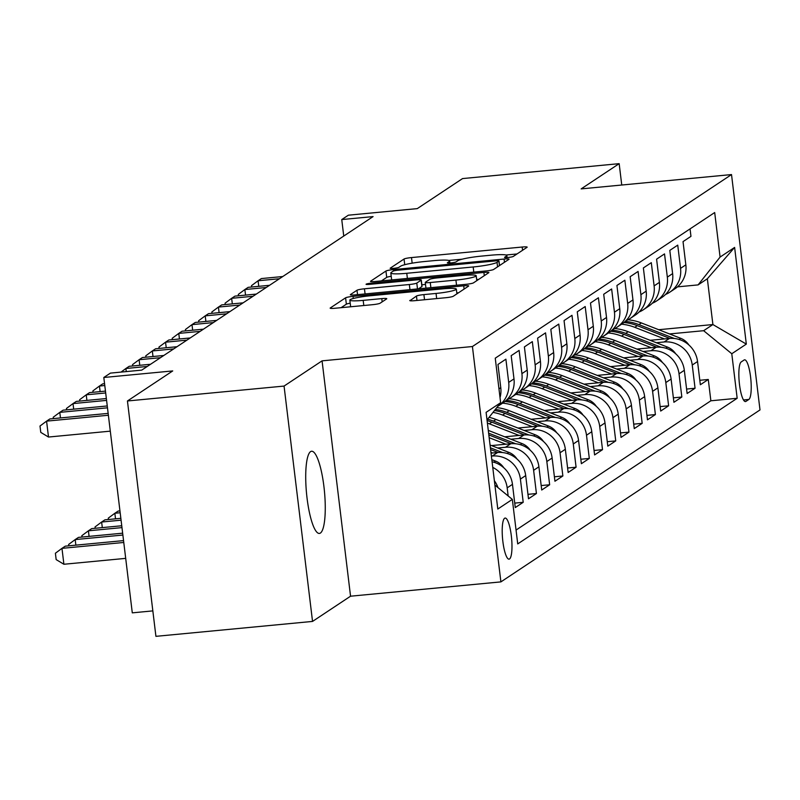 <?xml version="1.0" encoding="UTF-8"?>
<svg xmlns="http://www.w3.org/2000/svg" width="800" height="800" viewBox="0 0 800 800"><rect width="100%" height="100%" fill="white"/><g stroke="black" fill="none" stroke-linecap="round" stroke-linejoin="round"><path stroke-width="1.2" d="M508.03 257.47A4.43 0.5 -6.9 0 0 513.24 256.46L527.03 247.31A6.33 0.72 -6.9 0 0 527.16 247.13A6.33 0.72 -6.9 0 0 522.18 247.03L411.49 257.57A6.33 0.72 -6.9 0 0 404.04 259.02L390.25 268.17A4.43 0.5 -6.9 0 0 390.16 268.29A4.43 0.5 -6.9 0 0 393.65 268.36A4.43 0.5 -6.9 0 0 398.86 267.35L400.65 266.17A20.26 2.29 -6.9 0 1 424.48 261.54L433.7 260.66A20.26 2.29 -6.9 0 1 449.66 260.98A20.26 2.29 -6.9 0 1 449.23 261.54L447.44 262.72A4.43 0.5 -6.9 0 0 447.35 262.85A4.43 0.5 -6.9 0 0 450.84 262.92A4.43 0.5 -6.9 0 0 456.05 261.9L457.84 260.72A20.26 2.29 -6.9 0 1 481.67 256.09L490.89 255.21A20.26 2.29 -6.9 0 1 506.85 255.54A20.26 2.29 -6.9 0 1 506.42 256.1L504.63 257.28A4.43 0.5 -6.9 0 0 504.54 257.4A4.43 0.5 -6.9 0 0 508.03 257.47M320.41 533.05A41.27 9.02 84.6 0 0 324.22 489.1A41.27 9.02 84.6 0 0 311.58 451.25A41.27 9.02 84.6 0 0 310.56 451.63A41.27 9.02 84.6 0 0 306.76 495.58A41.27 9.02 84.6 0 0 319.4 533.43A41.27 9.02 84.6 0 0 320.41 533.05M509.55 558.96A20.64 4.51 84.6 0 0 511.46 536.99A20.64 4.51 84.6 0 0 505.13 518.07A20.64 4.51 84.6 0 0 504.63 518.25A20.64 4.51 84.6 0 0 502.72 540.23A20.64 4.51 84.6 0 0 509.05 559.15A20.64 4.51 84.6 0 0 509.55 558.96M409.91 300.39A6.33 0.72 -6.9 0 0 409.77 300.57A6.33 0.72 -6.9 0 0 414.76 300.67L445.81 297.71A6.33 0.72 -6.9 0 0 453.26 296.27L468.57 286.11A6.33 0.72 -6.9 0 0 468.71 285.93A6.33 0.72 -6.9 0 0 463.72 285.83L353.03 296.37A6.33 0.72 -6.9 0 0 345.59 297.81L330.28 307.98A6.33 0.72 -6.9 0 0 330.14 308.15A6.33 0.72 -6.9 0 0 335.13 308.25L372.64 304.68A6.33 0.72 -6.9 0 0 380.08 303.23L386.64 298.89A6.33 0.72 -6.9 0 0 386.77 298.71A6.33 0.72 -6.9 0 0 381.79 298.61L363.18 300.38A16.93 1.92 -6.9 0 1 349.84 300.11A16.93 1.92 -6.9 0 1 370.13 295.77L442.99 288.84A16.93 1.92 -6.9 0 1 456.33 289.1A16.93 1.92 -6.9 0 1 436.05 293.44L423.91 294.6A6.33 0.72 -6.9 0 0 416.46 296.05L409.95 300.71M621.75 185.02L619.17 163.66L462.55 178.58L417.27 208.62L348.36 215.19L341.75 219.57L373.08 216.59L141.74 370.12L110.42 373.11L103.81 377.49L132.29 612.85L152.84 610.89M284.06 386.07L312.54 621.42L350.55 596.2L322.07 360.85L284.06 386.07L127.44 400.98L172.72 370.93L103.81 377.49M322.07 360.85L472.42 346.53L731.52 174.57L760 409.93L500.9 581.89L472.42 346.53M619.17 163.66L581.16 188.89L731.52 174.57M486.17 270.93A6.33 0.72 -6.9 0 0 493.61 269.48L508.93 259.32A6.33 0.72 -6.9 0 0 509.06 259.15A6.33 0.72 -6.9 0 0 504.07 259.05L393.39 269.59A6.33 0.72 -6.9 0 0 385.94 271.03L370.63 281.19A6.33 0.72 -6.9 0 0 370.49 281.37A6.33 0.72 -6.9 0 0 375.48 281.47L486.17 270.93M488.75 272.71L473.44 282.88A6.33 0.72 -6.9 0 1 465.99 284.32L355.3 294.86A6.33 0.72 -6.9 0 1 350.32 294.76A6.33 0.72 -6.9 0 1 350.45 294.59L357 290.24A6.33 0.72 -6.9 0 1 364.45 288.79L409.34 284.52A6.33 0.72 -6.9 0 0 416.79 283.07L421.14 280.18A6.33 0.72 -6.9 0 0 421.27 280.01A6.33 0.72 -6.9 0 0 416.28 279.91L369.55 284.36A4.43 0.5 -6.9 0 1 366.06 284.29A4.43 0.5 -6.9 0 1 371.37 283.15L483.9 272.44A6.33 0.72 -6.9 0 1 488.88 272.54A6.33 0.72 -6.9 0 1 488.75 272.71M312.54 621.42L155.92 636.34L127.44 400.98M492.76 467.39A25.8 25 56.4 0 1 507.18 487.86L512.47 484.35L515.28 507.57L523.21 502.3L514.74 503.11M491.39 456.11L492.26 456.03A25.8 25 56.4 0 1 520.4 479.09L525.69 475.58L528.5 498.79L536.43 493.53L527.96 494.34M497.68 448L505.48 447.25A25.8 25 56.4 0 1 533.62 470.31L538.91 466.8L541.72 490.02L549.65 484.76L541.18 485.56M510.9 439.22L518.7 438.48A25.8 25 56.4 0 1 546.84 461.54L552.13 458.03L554.94 481.25L562.87 475.98L554.4 476.79M524.12 430.45L531.92 429.71A25.8 25 56.4 0 1 560.06 452.77L565.34 449.26L568.15 472.47L576.09 467.21L567.61 468.02M537.34 421.68L545.14 420.93A25.8 25 56.4 0 1 573.28 443.99L578.56 440.48L581.37 463.7L589.31 458.44L580.83 459.24M550.56 412.9L558.36 412.16A25.8 25 56.4 0 1 586.5 435.22L591.78 431.71L594.59 454.93L602.52 449.66L594.05 450.47M563.78 404.13L571.58 403.39A25.8 25 56.4 0 1 599.71 426.45L605 422.94L607.81 446.15L615.74 440.89L607.27 441.7M577 395.36L584.8 394.61A25.8 25 56.4 0 1 612.93 417.67L618.22 414.16L621.03 437.38L628.96 432.12L620.49 432.92M590.22 386.58L598.02 385.84A25.8 25 56.4 0 1 626.15 408.9L631.44 405.39L634.25 428.61L642.18 423.34L633.71 424.15M603.44 377.81L611.23 377.07A25.8 25 56.4 0 1 639.37 400.13L644.66 396.62L647.47 419.83L655.4 414.57L646.93 415.38M616.65 369.04L624.45 368.29A25.8 25 56.4 0 1 652.59 391.35L657.88 387.84L660.69 411.06L668.62 405.8L660.15 406.6M629.87 360.26L637.67 359.52A25.8 25 56.4 0 1 665.81 382.58L671.1 379.07L673.91 402.29L681.84 397.02L673.37 397.83M643.09 351.49L650.89 350.75A25.8 25 56.4 0 1 679.03 373.81L684.32 370.3L687.13 393.51L695.06 388.25L692.25 365.03A25.8 25 -123.6 0 0 664.11 341.97L656.31 342.72M686.59 389.06L695.06 388.25M690.06 228.89L690.96 236.35L683.03 241.62L685.84 264.84A25.8 25 -123.6 0 1 675.04 288.71L669.75 292.22A25.8 25 -123.6 0 0 680.55 268.35L677.74 245.13L669.81 250.39L672.62 273.61A25.8 25 -123.6 0 1 661.82 297.49L656.53 301A25.8 25 56.4 0 1 652.31 303.24M656.53 301A25.8 25 56.4 0 0 667.33 277.12L664.52 253.9L656.59 259.17L659.4 282.38A25.8 25 -123.6 0 1 648.6 306.26L643.32 309.77A25.8 25 56.4 0 1 639.09 312.01M643.32 309.77A25.8 25 56.4 0 0 654.11 285.89L651.3 262.67L643.37 267.94L646.18 291.16A25.8 25 -123.6 0 1 635.38 315.03L630.1 318.54A25.8 25 56.4 0 1 625.87 320.78M630.1 318.54A25.8 25 56.4 0 0 640.89 294.67L638.08 271.45L630.15 276.71L632.96 299.93A25.8 25 -123.6 0 1 622.16 323.81L616.88 327.32A25.8 25 56.4 0 1 612.65 329.56M616.88 327.32A25.8 25 56.4 0 0 627.67 303.44L624.86 280.22L616.93 285.49L619.74 308.7A25.8 25 -123.6 0 1 608.95 332.58L603.66 336.09A25.8 25 56.4 0 1 599.43 338.33M603.66 336.09A25.8 25 56.4 0 0 614.45 312.21L611.64 288.99L603.71 294.26L606.52 317.48A25.8 25 -123.6 0 1 595.73 341.35L590.44 344.86A25.8 25 56.4 0 1 586.21 347.1M590.44 344.86A25.8 25 56.4 0 0 601.23 320.99L598.42 297.77L590.49 303.03L593.3 326.25A25.8 25 -123.6 0 1 582.51 350.13L577.22 353.64A25.8 25 56.4 0 1 572.99 355.88M577.22 353.64A25.8 25 56.4 0 0 588.01 329.76L585.2 306.54L577.27 311.81L580.08 335.02A25.8 25 -123.6 0 1 569.29 358.9L564 362.41A25.8 25 56.4 0 1 559.77 364.65M564 362.41A25.8 25 56.4 0 0 574.8 338.53L571.99 315.31L564.05 320.58L566.86 343.8A25.8 25 -123.6 0 1 556.07 367.67L550.78 371.18A25.8 25 56.4 0 1 546.55 373.42M550.78 371.18A25.8 25 56.4 0 0 561.58 347.31L558.77 324.09L550.83 329.35L553.64 352.57A25.8 25 -123.6 0 1 542.85 376.45L537.56 379.96A25.8 25 56.4 0 1 533.34 382.2M537.56 379.96A25.8 25 56.4 0 0 548.36 356.08L545.55 332.86L537.62 338.13L540.43 361.34A25.8 25 -123.6 0 1 529.63 385.22L524.34 388.73A25.8 25 56.4 0 1 520.12 390.97M524.34 388.73A25.8 25 56.4 0 0 535.14 364.85L532.33 341.63L524.4 346.9L527.21 370.12A25.8 25 -123.6 0 1 516.41 393.99L511.12 397.5A25.8 25 56.4 0 1 506.9 399.74M511.12 397.5A25.8 25 56.4 0 0 521.92 373.63L519.11 350.41L511.18 355.67L513.99 378.89A25.8 25 -123.6 0 1 503.19 402.77L497.9 406.28A25.8 25 56.4 0 1 497.73 406.39M497.9 406.28A25.8 25 56.4 0 0 508.7 382.4L505.89 359.18L497.96 364.45L500.77 387.66A25.8 25 -123.6 0 1 500.03 397.62M525.69 475.58A25.8 25 -123.6 0 0 497.55 452.52L491.04 453.14M538.91 466.8A25.8 25 -123.6 0 0 510.77 443.75L491.5 445.58M552.13 458.03A25.8 25 -123.6 0 0 523.99 434.97L504.72 436.81M565.34 449.26A25.8 25 -123.6 0 0 537.21 426.2L517.94 428.03M578.56 440.48A25.8 25 -123.6 0 0 550.43 417.43L531.16 419.26M591.78 431.71A25.8 25 -123.6 0 0 563.65 408.65L544.38 410.49M605 422.94A25.8 25 -123.6 0 0 576.86 399.88L557.6 401.71M618.22 414.16A25.8 25 -123.6 0 0 590.08 391.11L570.81 392.94M631.44 405.39A25.8 25 -123.6 0 0 603.3 382.33L584.03 384.17M644.66 396.62A25.8 25 -123.6 0 0 616.52 373.56L597.25 375.39M657.88 387.84A25.8 25 -123.6 0 0 629.74 364.79L610.47 366.62M671.1 379.07A25.8 25 -123.6 0 0 642.96 356.01L623.69 357.85M684.32 370.3A25.8 25 -123.6 0 0 656.18 347.24L636.91 349.07M744.1 360.01L741.2 361.94A19.99 4.37 84.6 0 0 739.35 383.22A19.99 4.37 84.6 0 0 745.48 401.56A19.99 4.37 84.6 0 0 745.97 401.37L748.88 399.44A19.99 4.37 84.6 0 0 750.72 378.16A19.99 4.37 84.6 0 0 744.6 359.82A19.99 4.37 84.6 0 0 744.1 360.01M494.9 485.1L512.34 499.39L517.73 543.92L737.17 398.28L731.78 353.75L703.64 330.7L669.53 333.94M512.34 499.39L497.8 509.04L486.1 412.36L500.64 402.7L495.25 358.18L714.69 212.54L720.08 257.07L734.62 247.42L746.32 344.1L731.78 353.75M516.05 530.07L710.86 400.79L708.28 379.48L700.35 384.74L697.54 361.52A25.8 25 -123.6 0 0 669.4 338.47L650.13 340.3M665.53 294.46A25.8 25 -123.6 0 0 669.75 292.22M679.03 373.81L681.84 397.02M665.81 382.58L668.62 405.8M652.59 391.35L655.4 414.57M639.37 400.13L642.18 423.34M626.15 408.9L628.96 432.12M612.93 417.67L615.74 440.89M599.71 426.45L602.52 449.66M586.5 435.22L589.31 458.44M573.28 443.99L576.09 467.21M560.06 452.77L562.87 475.98M546.84 461.54L549.65 484.76M533.62 470.31L536.43 493.53M520.4 479.09L523.21 502.3M507.18 487.86L508.16 495.97M703.64 330.7L712.9 324.55L707.35 278.76L698.1 284.9L720.08 257.07M658.71 329.71L712.9 324.55L746.32 344.1M677.49 286.86L698.1 284.9M350.55 596.2L500.9 581.89M341.75 219.57L343.75 236.06M699.81 380.28L708.28 379.48M710.86 400.79L737.17 398.28M512.47 484.35A25.8 25 -123.6 0 0 492.08 461.77M497.97 487.61A25.8 25 -123.6 0 0 494.38 480.76M500.64 402.7L487.02 419.95M707.35 278.76L734.62 247.42M517.01 253.96L506.01 255.01M462.2 259.18L448.82 260.45M391.21 276.31A6.33 0.72 -6.9 0 0 386.71 277.39L381.42 280.9M498.89 261.09A4.43 0.5 -6.9 0 0 498.98 260.97A4.43 0.5 -6.9 0 0 495.49 260.9L398.33 270.15A4.43 0.5 -6.9 0 0 393.12 271.16L391.24 272.41A20.26 2.29 -6.9 0 0 390.81 272.97A20.26 2.29 -6.9 0 0 406.77 273.29L473.18 266.97A20.26 2.29 -6.9 0 0 497.01 262.34L498.89 261.09L499.44 265.62M390.81 272.97L391.58 279.33A20.26 2.29 -6.9 0 0 392.41 279.86M418.43 288.85L421.9 286.55A6.33 0.72 -6.9 0 0 422.04 286.37A6.33 0.72 -6.9 0 0 421.87 286.23M421.85 284.78L425.51 284.43M476.67 279.56L478.73 279.36M455.92 280.08A16.93 1.92 -6.9 0 0 476.2 275.74A16.93 1.92 -6.9 0 0 462.86 275.47L437.19 277.92A6.33 0.72 -6.9 0 0 429.74 279.36L425.4 282.25A6.33 0.72 -6.9 0 0 425.26 282.42A6.33 0.72 -6.9 0 0 430.25 282.53L455.92 280.08L456.54 285.22M349.84 300.11L350.61 306.47A16.93 1.92 -6.9 0 0 350.87 306.75M350.22 303.19A6.33 0.72 -6.9 0 0 346.36 304.18L341.07 307.69M458.55 292.76L456.8 292.92M688.84 344.93A17.09 16.56 -123.6 0 0 680.66 338.29L641.39 322.94A49.33 47.82 -123.6 0 0 628.01 319.78M664.47 338.93L634.78 327.33A49.33 47.82 -123.6 0 0 621.59 324.19M674.39 338.49L638.88 324.61A49.33 47.82 -123.6 0 0 625.2 321.42M623.95 322.51A49.33 47.82 56.4 0 1 637.29 325.66L669.93 338.42M279.45 278.73L258.08 280.76L261.39 278.57L282.76 276.53M251.67 287.01L251.51 285.65L258.08 280.76L258.76 286.33M675.62 353.7A17.09 16.56 -123.6 0 0 667.44 347.07L628.17 331.71A49.33 47.82 -123.6 0 0 614.79 328.56M651.25 347.71L621.56 336.1A49.33 47.82 -123.6 0 0 608.37 332.96M661.17 347.27L625.66 333.38A49.33 47.82 -123.6 0 0 611.98 330.2M610.73 331.28A49.33 47.82 56.4 0 1 624.07 334.43L656.71 347.19M662.4 362.48A17.09 16.56 -123.6 0 0 654.22 355.84L614.95 340.49A49.33 47.82 -123.6 0 0 601.57 337.33M638.03 356.48L608.34 344.87A49.33 47.82 -123.6 0 0 595.16 341.73M647.95 356.04L612.44 342.15A49.33 47.82 -123.6 0 0 598.76 338.97M597.51 340.05A49.33 47.82 56.4 0 1 610.85 343.21L643.49 355.97M649.18 371.25A17.09 16.56 -123.6 0 0 641 364.61L601.73 349.26A49.33 47.82 -123.6 0 0 588.35 346.1M624.81 365.25L595.12 353.65A49.33 47.82 -123.6 0 0 581.94 350.51M634.73 364.81L599.22 350.93A49.33 47.82 -123.6 0 0 585.54 347.74M584.29 348.83A49.33 47.82 56.4 0 1 597.63 351.98L630.27 364.74M635.96 380.02A17.09 16.56 -123.6 0 0 627.78 373.39L588.51 358.03A49.33 47.82 -123.6 0 0 575.13 354.88M611.59 374.03L581.9 362.42A49.33 47.82 -123.6 0 0 568.72 359.28M621.51 373.59L586 359.7A49.33 47.82 -123.6 0 0 572.32 356.52M571.07 357.6A49.33 47.82 56.4 0 1 584.42 360.75L617.05 373.51M266.23 287.5L244.86 289.54L248.17 287.34L269.54 285.31M238.45 295.78L238.29 294.42L244.86 289.54L245.54 295.11M253.01 296.27L231.64 298.31L234.95 296.12L256.32 294.08M225.23 304.56L225.07 303.2L231.64 298.31L232.32 303.88M239.79 305.05L218.43 307.08L221.73 304.89L243.1 302.85M212.01 313.33L211.85 311.97L218.43 307.08L219.1 312.65M226.57 313.82L205.21 315.86L208.51 313.66L229.88 311.63M198.8 322.1L198.63 320.74L205.21 315.86L205.88 321.43M622.74 388.8A17.09 16.56 -123.6 0 0 614.56 382.16L575.29 366.81A49.33 47.82 -123.6 0 0 561.91 363.65M598.37 382.8L568.68 371.19A49.33 47.82 -123.6 0 0 555.5 368.05M608.3 382.36L572.78 368.47A49.33 47.82 -123.6 0 0 559.11 365.29M557.85 366.37A49.33 47.82 56.4 0 1 571.2 369.53L603.83 382.29M213.35 322.59L191.99 324.63L195.29 322.44L216.66 320.4M185.58 330.88L185.41 329.52L191.99 324.63L192.66 330.2M609.53 397.57A17.09 16.56 -123.6 0 0 601.34 390.93L562.08 375.58A49.33 47.82 -123.6 0 0 548.7 372.42M585.15 391.57L555.47 379.97A49.33 47.82 -123.6 0 0 542.28 376.83M595.08 391.13L559.56 377.25A49.33 47.82 -123.6 0 0 545.89 374.06M544.63 375.15A49.33 47.82 56.4 0 1 557.98 378.3L590.61 391.06M200.13 331.37L178.77 333.4L182.07 331.21L203.44 329.17M172.36 339.65L172.19 338.29L178.77 333.4L179.44 338.97M596.31 406.34A17.09 16.56 -123.6 0 0 588.12 399.71L548.86 384.35A49.33 47.82 -123.6 0 0 535.48 381.2M571.93 400.35L542.25 388.74A49.33 47.82 -123.6 0 0 529.06 385.6M581.86 399.91L546.34 386.02A49.33 47.82 -123.6 0 0 532.67 382.84M531.41 383.92A49.33 47.82 56.4 0 1 544.76 387.07L577.39 399.83M186.92 340.14L165.55 342.18L168.85 339.98L190.22 337.95M159.14 348.42L158.97 347.06L165.55 342.18L166.22 347.75M583.09 415.12A17.09 16.56 -123.6 0 0 574.9 408.48L535.64 393.13A49.33 47.82 -123.6 0 0 522.26 389.97M558.71 409.12L529.03 397.51A49.33 47.82 -123.6 0 0 515.84 394.37M568.64 408.68L533.13 394.79A49.33 47.82 -123.6 0 0 519.45 391.61M518.19 392.69A49.33 47.82 56.4 0 1 531.54 395.85L564.17 408.61M173.7 348.91L152.33 350.95L155.63 348.76L177 346.72M145.92 357.2L145.75 355.84L152.33 350.95L153 356.52M569.87 423.89A17.09 16.56 -123.6 0 0 561.68 417.25L522.42 401.9A49.33 47.82 -123.6 0 0 509.04 398.74M545.49 417.89L515.81 406.29A49.33 47.82 -123.6 0 0 502.62 403.15M555.42 417.45L519.91 403.57A49.33 47.82 -123.6 0 0 506.23 400.38M504.97 401.47A49.33 47.82 56.4 0 1 518.32 404.62L550.95 417.38M160.48 357.69L139.11 359.72L142.41 357.53L163.78 355.49M132.7 365.97L132.53 364.61L139.11 359.72L139.78 365.29M556.65 432.66A17.09 16.56 -123.6 0 0 548.46 426.03L509.2 410.67A49.33 47.82 -123.6 0 0 496.77 407.61M532.27 426.67L502.59 415.06A49.33 47.82 -123.6 0 0 492.99 412.39M542.2 426.23L506.69 412.34A49.33 47.82 -123.6 0 0 495.35 409.41M494.44 410.56A49.33 47.82 56.4 0 1 505.1 413.39L537.73 426.15M147.26 366.46L125.89 368.5L129.2 366.3L150.56 364.27M121.05 372.09L125.89 368.5L126.27 371.6M543.43 441.44A17.09 16.56 -123.6 0 0 535.24 434.8L495.98 419.45A49.33 47.82 -123.6 0 0 489.1 417.32M519.06 435.44L489.37 423.83A49.33 47.82 -123.6 0 0 487.4 423.11M528.98 435L493.47 421.11A49.33 47.82 -123.6 0 0 487.59 419.23M487.09 420.57A49.33 47.82 56.4 0 1 491.88 422.17L524.52 434.93M530.21 450.21A17.09 16.56 -123.6 0 0 522.03 443.57L488.28 430.38M505.84 444.21L489.17 437.7M515.76 443.77L488.62 433.16M488.83 434.92L511.3 443.7M119.95 510.9L118.15 511.07L114.85 513.26L120.17 512.75M108.44 519.51L108.27 518.15L114.85 513.26L115.52 518.83M104.78 385.53L99.45 386.04L102.76 383.85L104.55 383.68M93.04 392.29L92.88 390.93L99.45 386.04L100.13 391.61M516.99 458.98A17.09 16.56 -123.6 0 0 508.81 452.35L490.05 445.01M492.62 452.99L490.94 452.33M502.54 452.55L490.39 447.79M490.6 449.55L498.08 452.47M120.85 518.33L104.93 519.84L101.63 522.03L121.07 520.18M95.22 528.28L95.05 526.92L101.63 522.03L102.3 527.61M105.68 392.96L86.23 394.82L89.54 392.62L105.45 391.11M79.82 401.06L79.66 399.7L86.23 394.82L86.91 400.39M503.77 467.76A17.09 16.56 -123.6 0 0 495.59 461.12L491.82 459.65M121.75 525.76L91.71 528.61L88.41 530.81L121.97 527.61M82 537.05L81.83 535.7L88.41 530.81L89.08 536.38M106.58 400.39L73.01 403.59L76.32 401.4L106.35 398.54M66.6 409.84L66.44 408.48L73.01 403.59L73.69 409.16M122.65 533.18L78.49 537.39L75.19 539.58L122.87 535.04M68.78 545.83L68.61 544.47L75.19 539.58L75.86 545.15M107.48 407.82L59.79 412.36L63.1 410.17L107.25 405.96M53.38 418.61L53.22 417.25L59.79 412.36L60.47 417.93M123.55 540.61L65.28 546.16L61.97 548.35L63.9 564.26L125.7 558.37M63.9 564.26L56.16 559.6L55.4 553.24L61.97 548.35L123.77 542.47M108.38 415.25L46.58 421.14L49.88 418.94L108.15 413.39M110.3 431.15L48.5 437.04L46.58 421.14L40 426.02L40.77 432.38L48.5 437.04M492.26 456.03L497.55 452.52M505.48 447.25L510.77 443.75M518.7 438.48L523.99 434.97M531.92 429.71L537.21 426.2M545.14 420.93L550.43 417.43M558.36 412.16L563.65 408.65M571.58 403.39L576.86 399.88M584.8 394.61L590.08 391.11M598.02 385.84L603.3 382.33M611.23 377.07L616.52 373.56M624.45 368.29L629.74 364.79M637.67 359.52L642.96 356.01M650.89 350.75L656.18 347.24M664.11 341.97L669.4 338.47M680.55 268.35L685.84 264.84M498.97 388.86L500.77 387.66M508.7 382.4L513.99 378.89M521.92 373.63L527.21 370.12M535.14 364.85L540.43 361.34M548.36 356.08L553.64 352.57M561.58 347.31L566.86 343.8M574.8 338.53L580.08 335.02M588.01 329.76L593.3 326.25M601.23 320.99L606.52 317.48M614.45 312.21L619.74 308.7M627.67 303.44L632.96 299.93M640.89 294.67L646.18 291.16M654.11 285.89L659.4 282.38M667.33 277.12L672.62 273.61M692.25 365.03L697.54 361.52M743.52 399.95L748.88 399.44M744.96 401.47L745.97 401.37M506.59 257.58L506.42 256.1M449.41 263.02L449.23 261.54M404.73 264.7L404.04 259.02M412.16 263.16L411.49 257.57M522.57 250.27L522.18 247.03M386.71 277.39L385.94 271.03M393.55 270.97L393.39 269.59M504.47 262.28L504.07 259.05M407.39 278.43L406.77 273.29M473.8 272.11L473.18 266.97M497.56 266.87L497.01 262.34M357.54 294.65L357 290.24M365.07 293.93L364.45 288.79M409.96 289.66L409.34 284.52M417.5 288.94L416.79 283.07M421.9 286.55L421.14 280.18M371.49 284.17L371.37 283.15M484.29 275.67L483.9 272.44M430.87 287.67L430.25 282.53M416.99 300.46L416.46 296.05M424.53 299.74L423.91 294.6M436.67 298.58L436.05 293.44M363.81 305.52L363.18 300.38M382.18 301.85L381.79 298.61M346.36 304.18L345.59 297.81M353.29 298.5L353.03 296.37M464.11 289.07L463.72 285.83M638.88 324.61L641.39 322.94M634.78 327.33L637.29 325.66M678.97 339.41L680.66 338.29M625.66 333.38L628.17 331.71M621.56 336.1L624.07 334.43M665.75 348.19L667.44 347.07M612.44 342.15L614.95 340.49M608.34 344.87L610.85 343.21M652.53 356.96L654.22 355.84M599.22 350.93L601.73 349.26M595.12 353.65L597.63 351.98M639.31 365.73L641 364.61M586 359.7L588.51 358.03M581.9 362.42L584.42 360.75M626.09 374.51L627.78 373.39M572.78 368.47L575.29 366.81M568.68 371.19L571.2 369.53M612.87 383.28L614.56 382.16M559.56 377.25L562.08 375.58M555.47 379.97L557.98 378.3M599.66 392.05L601.34 390.93M546.34 386.02L548.86 384.35M542.25 388.74L544.76 387.07M586.44 400.83L588.12 399.71M533.13 394.79L535.64 393.13M529.03 397.51L531.54 395.85M573.22 409.6L574.9 408.48M519.91 403.57L522.42 401.9M515.81 406.29L518.32 404.62M560 418.37L561.68 417.25M506.69 412.34L509.2 410.67M502.59 415.06L505.1 413.39M546.78 427.15L548.46 426.03M493.47 421.11L495.98 419.45M489.37 423.83L491.88 422.17M533.56 435.92L535.24 434.8M520.34 444.69L522.03 443.57M507.12 453.47L508.81 452.35M493.9 462.24L495.59 461.12M507.09 257.55L506.85 255.54M449.9 262.99L449.66 260.98M499.54 265.55L498.98 260.97M422.04 286.37L421.27 280.01M476.8 280.65L476.2 275.74M425.95 288.13L425.26 282.42M456.91 293.85L456.33 289.1"/></g></svg>
